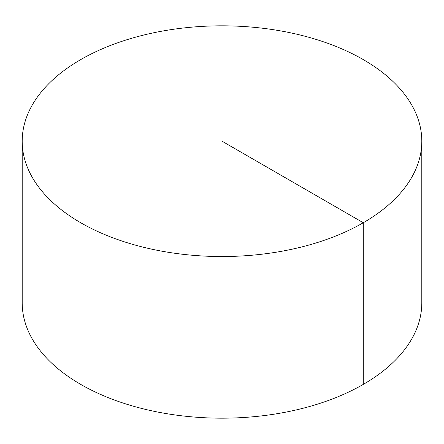 <?xml version="1.0" encoding="UTF-8"?>
<svg xmlns="http://www.w3.org/2000/svg" width="444" height="444" viewBox="0 0 444 444"><rect width="100%" height="100%" fill="white"/><g stroke="black" fill="none" stroke-linecap="round" stroke-linejoin="round"><path stroke-width="0.67" d="M421.8 141.175L421.8 302.825A199.8 115.351 180 0 1 298.462 409.396A199.8 115.351 180 0 1 80.719 384.393A199.8 115.351 180 0 1 22.2 302.825L22.2 141.175A199.8 115.351 180 0 1 145.538 34.604A199.8 115.351 180 0 1 363.281 59.607A199.8 115.351 180 0 1 421.8 141.175A199.8 115.351 180 0 1 222 256.532A199.8 115.351 180 0 1 22.2 141.175M363.281 384.393L363.281 222.744L222 141.175"/></g></svg>
